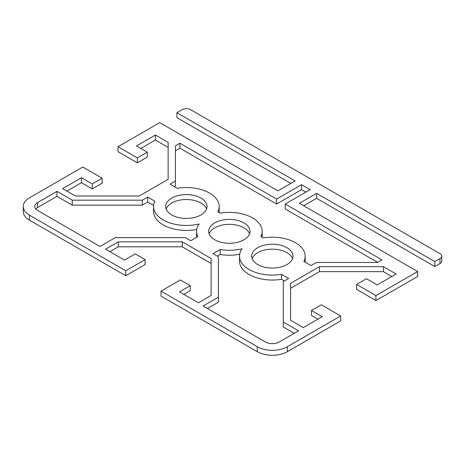 <?xml version="1.0" encoding="UTF-8"?>
<svg xmlns="http://www.w3.org/2000/svg" width="465" height="465" viewBox="0 0 465 465"><rect width="100%" height="100%" fill="white"/><g stroke="black" fill="none" stroke-linecap="round" stroke-linejoin="round"><path stroke-width="0.7" d="M200.985 198.067A20.669 11.933 180 0 1 207.035 206.506A20.669 11.933 180 0 1 194.277 217.527A20.669 11.933 180 0 1 171.754 214.94A20.669 11.933 180 0 1 165.703 206.506A20.669 11.933 180 0 1 178.461 195.48A20.669 11.933 180 0 1 200.985 198.067M206.588 208.988A20.669 11.933 0 0 0 200.985 203.031A20.669 11.933 0 0 0 180.501 200.026A20.669 11.933 0 0 0 166.156 208.988M286.952 247.7A20.669 11.933 180 0 1 293.002 256.139A20.669 11.933 180 0 1 280.244 267.16A20.669 11.933 180 0 1 257.72 264.573A20.669 11.933 180 0 1 251.67 256.139A20.669 11.933 180 0 1 264.428 245.113A20.669 11.933 180 0 1 286.952 247.7M292.549 258.621A20.669 11.933 0 0 0 286.952 252.664A20.669 11.933 0 0 0 266.468 249.659A20.669 11.933 0 0 0 252.117 258.621M243.968 222.886A20.669 11.933 180 0 1 250.019 231.32A20.669 11.933 180 0 1 237.26 242.346A20.669 11.933 180 0 1 214.737 239.76A20.669 11.933 180 0 1 208.686 231.32A20.669 11.933 180 0 1 221.445 220.3A20.669 11.933 180 0 1 243.968 222.886M249.566 233.802A20.669 11.933 0 0 0 243.968 227.85A20.669 11.933 0 0 0 223.485 224.845A20.669 11.933 0 0 0 209.14 233.802M263.167 237.941L260.871 236.615A32.823 18.949 0 0 0 262.179 231.32A32.823 18.949 0 0 0 220.183 213.127L217.887 211.796A32.823 18.949 0 0 0 219.195 206.506A32.823 18.949 0 0 0 177.2 188.308L170.039 184.169L175.427 181.059L175.427 145.818L179.92 143.226L276.634 199.061L301.564 184.669L310.161 189.633L285.231 204.025L381.945 259.859L377.446 262.458L316.409 262.458L311.021 265.567L303.854 261.429A32.823 18.949 0 0 0 305.162 256.139A32.823 18.949 0 0 0 263.167 237.941M305.162 256.139L305.162 261.103A32.823 18.949 180 0 1 305.11 262.155M377.644 262.341L285.231 208.988L285.231 204.025M305.86 192.115L301.564 189.633L276.634 204.025L179.92 148.19L175.427 150.782M301.564 184.669L301.564 189.633M276.634 199.061L276.634 204.025M179.92 143.226L179.92 148.19M175.427 181.059L175.427 186.023L174.334 186.651M219.195 206.506L219.195 211.47A32.823 18.949 180 0 1 219.143 212.522M262.179 231.32L262.179 236.284A32.823 18.949 180 0 1 262.126 237.342M56.992 191.365L72.267 200.188L142.296 200.188L147.684 197.073L154.851 201.211A32.823 18.949 0 0 0 153.543 206.506A32.823 18.949 0 0 0 199.096 223.973A32.823 18.949 0 0 0 196.526 231.32A32.823 18.949 0 0 0 197.834 236.615L190.667 240.754L185.279 237.638L115.25 237.638L99.975 246.462L37.648 210.476A9.724 5.615 180 0 1 34.799 206.506A9.724 5.615 180 0 1 37.648 202.537L56.992 191.365L56.992 196.329L37.648 207.5A9.724 5.615 0 0 0 35.799 208.988M72.267 200.188L72.267 205.152L56.992 196.329M142.296 200.188L142.296 205.152L72.267 205.152M147.684 197.073L147.684 202.037L142.296 205.152M153.595 205.449L147.684 202.037M196.689 229.46A32.823 18.949 180 0 1 153.543 211.47L153.543 206.506M196.579 237.342A32.823 18.949 180 0 1 196.526 236.284L196.526 231.32M220.183 249.519A32.823 18.949 0 0 0 242.079 248.792A32.823 18.949 0 0 0 239.51 256.139A32.823 18.949 0 0 0 281.505 274.333L288.672 278.471L283.278 281.587L283.278 322.013L298.553 330.836L279.215 342.002A9.724 5.615 180 0 1 265.457 342.002L203.135 306.017L218.411 297.199L218.411 256.767L213.017 253.657L220.183 249.519L220.183 254.483L217.318 256.139M218.411 297.199L218.411 302.163L207.431 308.498M294.258 333.318L283.278 326.976L283.278 322.013M284.371 280.953L281.505 279.296A32.823 18.949 180 0 1 239.51 261.103L239.51 256.139M281.505 274.333L281.505 279.296M239.667 254.274A32.823 18.949 180 0 1 220.183 254.483M257.29 351.68A21.274 12.282 0 0 0 287.382 351.68L340.676 320.908L340.676 315.944L287.382 346.716A21.274 12.282 180 0 1 257.29 346.716L161.012 291.131L161.012 296.089L257.29 351.68L257.29 346.716M340.676 315.944L321.338 304.778L311.451 310.486L322.199 316.688L303.285 327.61L290.573 320.269L290.573 283.33L319.432 266.666L383.416 266.666L396.128 274.007L377.214 284.923L366.467 278.721L356.585 284.429L375.923 295.595L375.923 300.559L417.617 276.489L417.617 271.525L375.923 295.595M417.617 271.525L299.413 203.281L316.607 193.353L434.81 261.597L434.81 266.561L439.971 263.585A6.08 3.511 0 0 0 441.75 261.103L441.75 256.139A6.08 3.511 180 0 1 439.971 258.621L434.81 261.597M290.817 183.425L176.915 117.662L176.915 112.699L182.071 109.723A6.08 3.511 180 0 1 190.667 109.723L439.971 253.657A6.08 3.511 180 0 1 441.75 256.139M176.915 112.699L295.118 180.943L277.925 190.871L159.722 122.626L118.029 146.702L137.367 157.868L147.254 152.16L136.507 145.952L155.42 135.036L168.132 142.371L168.132 179.316L139.273 195.974L75.289 195.974L62.577 188.639L81.491 177.717L92.239 183.925L102.126 178.217L82.782 167.045L29.481 197.823A21.274 12.282 180 0 0 23.25 206.506L23.25 211.47A21.274 12.282 0 0 0 29.481 220.154L125.765 275.745L125.765 270.781L29.481 215.19A21.274 12.282 180 0 1 23.25 206.506M125.765 270.781L145.103 259.61L135.222 253.902L124.475 260.109L105.561 249.188L118.273 241.852L182.257 241.852L211.116 258.511L211.116 295.455L198.404 302.791L179.49 291.875L190.237 285.667L180.35 279.959L161.012 291.131M190.237 285.667L190.237 290.631L183.791 294.357M211.116 263.475L182.257 246.816L118.273 246.816L109.862 251.67M145.103 259.61L145.103 264.573L125.765 275.745M102.126 178.217L102.126 183.181L92.239 188.889L81.491 182.681L66.879 191.121M168.132 147.335L155.42 140L140.808 148.434M147.254 152.16L147.254 157.124L137.367 162.831L118.029 151.66L118.029 146.702M434.81 266.561L316.607 198.317L303.715 205.763M375.923 300.559L356.585 289.393L356.585 284.429M391.826 276.489L383.416 271.63L319.432 271.63L290.573 288.294M317.897 319.17L311.451 315.45L311.451 310.486M316.607 193.353L316.607 198.317M383.416 266.666L383.416 271.63M319.432 266.666L319.432 271.63M118.273 241.852L118.273 246.816M182.257 241.852L182.257 246.816M155.42 135.036L155.42 140M137.367 157.868L137.367 162.831M92.239 183.925L92.239 188.889M81.491 177.717L81.491 182.681M37.648 202.537L37.648 207.5M287.382 351.68L287.382 346.716M29.481 220.154L29.481 215.19M439.971 258.621L439.971 263.585"/></g></svg>
